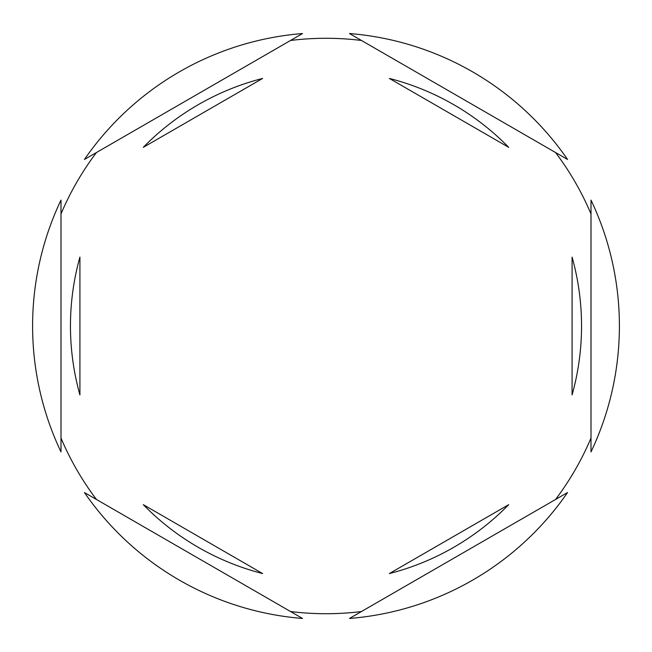 <?xml version="1.0" encoding="UTF-8"?>
<svg xmlns="http://www.w3.org/2000/svg" width="652" height="652" viewBox="0 0 652 652"><rect width="100%" height="100%" fill="white"/><g stroke="black" fill="none" stroke-linecap="round" stroke-linejoin="round"><path stroke-width="0.98" d="M60.995 213.954A287.719 287.719 0 0 1 96.455 152.519M290.531 40.473A287.719 287.719 0 0 1 361.469 40.473M555.545 152.519A287.719 287.719 0 0 1 591.005 213.954M591.005 451.917A293.4 293.4 0 0 0 591.005 200.082L591.005 451.917M70.457 326A255.543 255.543 0 0 0 79.919 394.9L79.919 257.1A255.543 255.543 0 0 0 70.457 326M508.707 147.344A255.543 255.543 0 0 0 389.366 78.436L508.707 147.344M572.081 394.9A255.543 255.543 0 0 0 572.081 257.1L572.081 394.9M389.366 573.564A255.543 255.543 0 0 0 508.707 504.656L389.366 573.564M143.293 504.656A255.543 255.543 0 0 0 262.634 573.564L143.293 504.656M567.55 159.455L349.456 33.537A293.4 293.4 0 0 1 567.55 159.455M349.456 618.463L567.55 492.545A293.4 293.4 0 0 1 349.456 618.463M84.45 492.545L302.544 618.463A293.4 293.4 0 0 1 84.45 492.545M60.995 200.082L60.995 451.917A293.4 293.4 0 0 1 60.995 200.082M302.544 33.537L84.45 159.455A293.4 293.4 0 0 1 302.544 33.537M591.005 438.046A287.719 287.719 0 0 1 555.545 499.481M361.469 611.527A287.719 287.719 0 0 1 290.531 611.527M96.455 499.481A287.719 287.719 0 0 1 60.995 438.046M262.634 78.436A255.543 255.543 0 0 0 143.293 147.344L262.634 78.436"/></g></svg>
